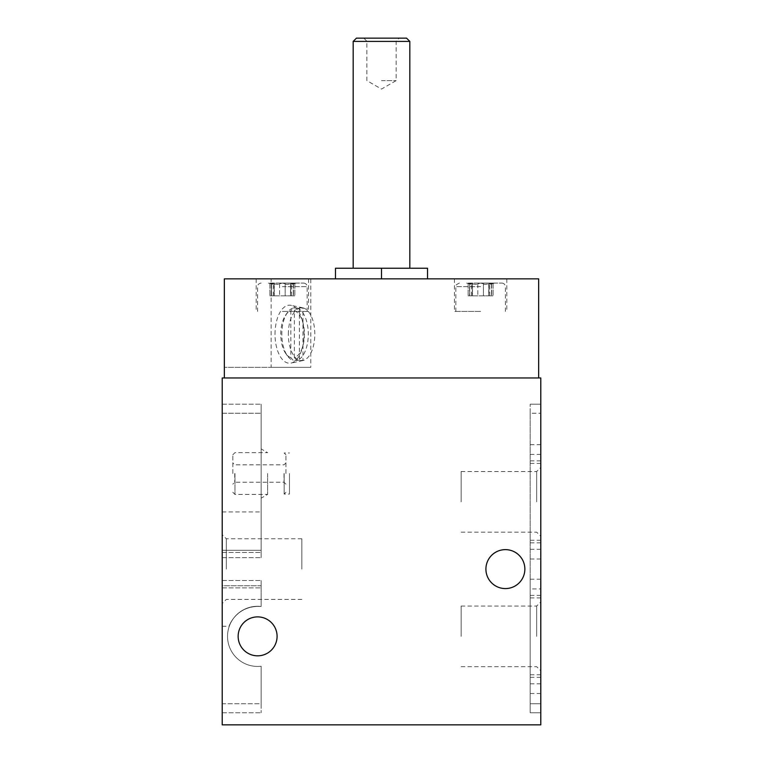 <?xml version="1.0" encoding="UTF-8"?>
<svg xmlns="http://www.w3.org/2000/svg" width="763" height="763" viewBox="0 0 763 763"><rect width="100%" height="100%" fill="white"/><g stroke="black" fill="none" stroke-linecap="round" stroke-linejoin="round"><path stroke-width="0.57" stroke-dasharray="3.81 2.86" d="M261.146 606.48C234.928 604.897 227.87 628.874 229.262 626.261C227.899 628.769 234.994 604.887 261.146 606.48C234.928 604.897 227.87 628.874 229.262 626.261C227.899 628.769 234.994 604.887 261.146 606.48L261.146 585.755L261.146 606.48A30.091 30.091 0 0 0 227.527 636.361A30.091 30.091 0 0 0 261.146 666.233L261.146 703.734L261.146 666.233A30.091 30.091 0 0 1 227.527 636.361A30.091 30.091 0 0 1 261.146 606.48M222.214 585.755L222.214 626.261L222.214 580.538L222.214 585.755L261.146 585.755L261.146 580.538L261.146 587.901L261.146 580.538L261.146 585.755L222.214 585.755M261.146 703.734L261.146 712.756L261.146 703.734L222.214 703.734L222.214 580.538L222.214 712.756L222.214 703.734L261.146 703.734M222.214 569.103L222.214 534.672L222.214 569.103M222.214 377.962L222.214 724.85L540.786 724.85L540.786 377.962L222.214 377.962M222.214 413.231L222.214 550.304L222.214 413.231L261.146 413.231L261.146 557.667L261.146 404.209L261.146 413.231L222.214 413.231M222.214 550.304L222.214 511.944L222.214 557.667L222.214 550.304L261.146 550.304L222.214 550.304M469.522 283.75L468.158 283.187L469.712 283.807L469.522 295.844L471.477 295.844L468.129 295.844L469.522 295.844L469.522 283.75M469.712 283.807C472.02 284.561 472.02 284.561 469.712 283.807C472.02 284.561 472.02 284.561 469.712 283.807L469.712 295.844L469.712 283.807M468.501 283.092L472.326 283.75L468.501 283.092L480.614 283.092L477.819 283.807L480.614 283.092L468.501 283.092M472.507 283.807C475.425 284.561 477.199 284.561 477.819 283.807C477.209 284.561 475.435 284.561 472.507 283.807L472.507 295.844L468.129 295.844L477.819 295.844L472.507 295.844L472.507 283.807M483.408 283.807C484.019 284.561 485.783 284.561 488.721 283.807C485.793 284.561 484.019 284.561 483.408 283.807L480.614 283.092L483.408 283.75L483.408 295.844L488.721 295.844L477.819 295.844L483.408 295.844L483.408 283.807M488.902 283.75L492.717 283.092L488.902 283.75L488.902 295.844L493.098 295.844L488.721 295.844L488.902 283.75M492.717 283.092L480.614 283.092L494.596 283.092L491.515 283.807L492.717 283.092M271.304 283.75L269.94 283.187L271.485 283.807L271.304 295.844L273.259 295.844L269.902 295.844L271.304 295.844L271.304 283.75M271.485 283.807C273.803 284.561 273.803 284.561 271.485 283.807C273.803 284.561 273.803 284.561 271.485 283.807L271.485 295.844L271.485 283.807M270.283 283.092L274.098 283.75L270.283 283.092L282.386 283.092L279.592 283.807L282.386 283.092L270.283 283.092M274.279 283.807C277.207 284.561 278.981 284.561 279.592 283.807C278.981 284.561 277.217 284.561 274.279 283.807L274.279 295.844L269.902 295.844L279.592 295.844L274.279 295.844L274.279 283.807M285.181 283.807C285.791 284.561 287.565 284.561 290.493 283.807C287.575 284.561 285.801 284.561 285.181 283.807L282.386 283.092L285.181 283.75L285.181 295.844L290.493 295.844L279.592 295.844L285.181 295.844L285.181 283.807M290.674 283.75L294.499 283.092L290.674 283.75L290.674 295.844L294.871 295.844L290.493 295.844L290.674 283.75M294.499 283.092L282.386 283.092L296.368 283.092L293.288 283.807L294.499 283.092M540.786 636.361L540.786 601.921L540.786 636.361M540.786 501.854L540.786 467.414L540.786 501.854M540.786 588.912L540.786 404.209L540.786 588.912L530.171 588.912L530.171 597.934L530.171 579.193L530.171 712.756L530.171 413.231L530.171 588.912M524.858 569.103A19.466 19.466 0 0 0 495.654 552.24A19.466 19.466 0 0 0 495.654 585.965A19.466 19.466 0 0 0 524.858 569.103M277.083 636.361A19.466 19.466 0 0 0 247.88 619.499A19.466 19.466 0 0 0 247.88 653.214A19.466 19.466 0 0 0 277.083 636.361M224.341 377.962L538.659 377.962L224.341 377.962L224.341 278.848L310.789 278.848L310.789 367.337L224.341 367.337L271.142 367.337L271.142 278.848M538.659 377.962L538.659 278.848L310.789 278.848M335.482 278.848L381.5 278.848L335.482 278.848L335.482 268.233L427.518 268.233L427.518 278.848L381.5 278.848L427.518 278.848M480.614 278.848L454.414 278.848L480.614 278.848M282.386 278.848L308.586 278.848L282.386 278.848M271.142 367.337L310.789 367.337M275.023 334.213A29.023 14.516 -90 0 1 291.075 305.343A29.023 14.516 -90 0 1 304.046 334.213A29.023 14.516 -90 0 1 291.075 363.074A29.023 14.516 -90 0 1 275.023 334.213M282.386 311.418L308.586 311.418L282.386 311.418M282.386 283.092L303.626 283.092L282.386 283.092M293.288 283.807C290.98 284.561 290.98 284.561 293.288 283.807C290.98 284.561 290.98 284.561 293.288 283.807L293.288 295.844L293.288 283.807M480.614 311.418L454.414 311.418L480.614 311.418M480.614 283.092L501.854 283.092L480.614 283.092M491.515 283.807C489.197 284.561 489.197 284.561 491.515 283.807C489.197 284.561 489.197 284.561 491.515 283.807L491.515 295.844L491.515 283.807M279.592 283.807L279.592 295.844L279.592 283.807M477.819 283.807L477.819 295.844L477.819 283.807M288.338 334.213A26.476 13.238 -90 0 1 301.576 307.737A26.476 13.238 -90 0 1 302.978 307.88A26.476 13.238 -90 0 1 314.814 334.213A26.476 13.238 -90 0 1 302.978 360.537A26.476 13.238 -90 0 1 301.576 360.689A26.476 13.238 -90 0 1 288.338 334.213M294.375 357.589L294.375 310.827A23.643 11.826 -90 0 1 304.427 334.213A23.643 11.826 -90 0 1 294.375 357.589L296.826 360.451A26.476 13.238 -90 0 0 308.29 334.213A26.476 13.238 -90 0 0 296.826 307.966L294.375 310.827M290.827 357.589A23.643 11.826 -90 0 1 285.772 353.517A23.643 11.826 -90 0 1 285.772 314.9A23.643 11.826 -90 0 1 290.827 310.827L290.827 357.589L293.288 360.451A26.476 13.238 -90 0 1 287.413 355.825A26.476 13.238 -90 0 1 281.814 334.213A26.476 13.238 -90 0 1 287.413 312.592A26.476 13.238 -90 0 1 293.288 307.966L290.827 310.827M293.288 307.966L299.411 307.966A26.476 13.238 -90 0 1 301.185 307.737A26.476 13.238 -90 0 1 302.959 307.966L302.959 360.451L296.826 360.451M302.959 307.966L296.826 307.966M299.411 307.966L299.411 360.451L293.288 360.451M302.959 360.451A26.476 13.238 -90 0 1 301.185 360.689A26.476 13.238 -90 0 1 299.411 360.451M540.786 712.756L530.171 712.756L540.786 712.756M530.171 413.231L530.171 404.209L530.171 413.231L540.786 413.231L530.171 413.231M540.786 404.209L530.171 404.209L540.786 404.209M222.214 580.538L261.146 580.538L222.214 580.538M222.214 712.756L261.146 712.756L222.214 712.756M222.214 404.209L261.146 404.209L222.214 404.209M222.214 557.667L261.146 557.667L222.214 557.667M261.146 473.527L261.146 498.153L261.146 473.527M226.325 569.103L226.325 538.783L226.325 569.103M301.852 569.103L301.852 538.783L301.852 569.103M461.148 501.854L461.148 471.524L461.148 501.854M536.675 501.854L536.675 471.524L536.675 501.854M461.148 636.361L461.148 606.041L461.148 636.361M536.675 636.361L536.675 606.041L536.675 636.361M381.5 278.848L381.5 268.233M356.435 38.15L406.565 38.15M381.5 38.15L399.202 38.15L381.5 38.15M353.183 41.402L409.817 41.402M381.5 41.212L396.131 41.212L381.5 41.212M381.5 80.63L396.131 80.63L381.5 80.63M267.613 473.527L267.613 494.414L267.613 473.527M232.829 473.527L232.829 454.767L232.829 473.527M234.956 473.527L234.956 494.414L234.956 473.527M234.746 473.527L234.746 482.235L234.746 473.527M284.017 473.527L284.017 482.235L284.017 473.527M285.925 473.527L285.925 454.767L285.925 473.527M284.16 473.527L284.16 494.062L284.16 473.527M289.473 473.527L289.473 494.062L289.473 473.527M282.386 286.64L307.165 286.64L282.386 286.64M480.614 286.64L455.835 286.64L480.614 286.64M274.098 283.75L274.098 295.844L274.098 283.75M290.493 283.807L290.493 295.844L290.493 283.807M293.478 283.75L293.478 295.844L293.478 283.75M472.326 283.75L472.326 295.844L472.326 283.75M488.721 283.807L488.721 295.844L488.721 283.807M491.696 283.75L491.696 295.844L491.696 283.75M540.786 595.378L530.171 595.378M540.786 677.334L530.171 677.334M540.786 683.801L530.171 683.801M540.786 703.734L530.171 703.734L540.786 703.734M540.786 549.293L530.171 549.293M540.786 542.827L530.171 542.827M540.786 460.871L530.171 460.871M540.786 454.405L530.171 454.405M222.214 587.901L261.146 587.901L222.214 587.901M222.214 552.45L261.146 552.45L222.214 552.45M222.214 626.261L229.262 626.261M471.477 295.844L471.477 284.399L466.632 283.092M273.259 295.844L273.259 284.399L268.404 283.092M256.196 278.848L256.196 311.418M308.586 278.848L308.586 311.418M261.146 283.092C259 283.302 257.818 284.485 257.608 286.64L257.608 311.418M303.626 283.092C305.772 283.302 306.955 284.485 307.165 286.64L307.165 311.418M291.523 295.844L291.523 284.399L296.368 283.092M454.414 278.848L454.414 311.418M506.804 278.848L506.804 311.418M459.374 283.092C456.379 284.446 455.196 285.62 455.835 286.64L455.835 311.418M501.854 283.092C503.923 283.226 505.096 284.408 505.392 286.64L505.392 311.418M489.741 295.844L489.741 284.399L494.596 283.092M269.902 283.187L269.902 295.844L269.902 283.187M294.871 283.187L294.871 295.844L294.871 283.187M468.129 283.187L468.129 295.844L468.129 283.187M493.098 283.187L493.098 295.844L493.098 283.187M302.978 307.88L291.075 305.343M302.978 360.537L291.075 363.074M285.772 353.517L287.413 355.825M285.772 314.9L287.413 312.592M540.786 597.934L530.171 597.934M540.786 579.193L530.171 579.193M540.786 693.519L530.171 693.519M540.786 674.778L530.171 674.778M540.786 540.271L530.171 540.271M540.786 444.686L530.171 444.686M540.786 559.012L530.171 559.012M540.786 463.427L530.171 463.427M222.214 511.944L261.146 511.944M301.852 538.783L226.325 538.783L222.214 534.672M301.852 599.422L226.325 599.422L222.214 603.533M461.148 532.173L536.675 532.173L540.786 536.284M461.148 471.524L536.675 471.524L540.786 467.414M461.148 666.681L536.675 666.681L540.786 670.791M461.148 606.041L536.675 606.041L540.786 601.921M363.798 38.15L366.869 41.212L366.869 80.63L381.5 89.071L396.131 80.63L396.131 41.212L399.202 38.15M232.829 454.767L234.956 452.65L267.613 452.65L261.146 448.911M232.829 492.288L234.956 494.414L267.613 494.414L261.146 498.153M285.925 462.912L284.017 464.829L234.746 464.829L232.829 462.912M285.925 484.152L284.017 482.235L234.746 482.235L232.829 484.152M285.925 454.767L284.16 453.003L289.473 453.003M285.925 492.288L284.16 494.062L289.473 494.062"/><path stroke-width="1.14" d="M222.214 377.962L222.214 724.85L540.786 724.85L540.786 377.962L222.214 377.962M524.858 569.103A19.466 19.466 0 0 0 495.654 552.24A19.466 19.466 0 0 0 495.654 585.965A19.466 19.466 0 0 0 524.858 569.103M277.083 636.361A19.466 19.466 0 0 0 247.88 619.499A19.466 19.466 0 0 0 247.88 653.214A19.466 19.466 0 0 0 277.083 636.361M224.341 377.962L224.341 278.848L538.659 278.848L538.659 377.962M335.482 278.848L335.482 268.233L427.518 268.233L427.518 278.848M381.5 278.848L381.5 268.233M353.183 41.402L409.817 41.402L406.565 38.15L356.435 38.15L353.183 41.402L353.183 268.233M409.817 41.402L409.817 268.233"/></g></svg>
